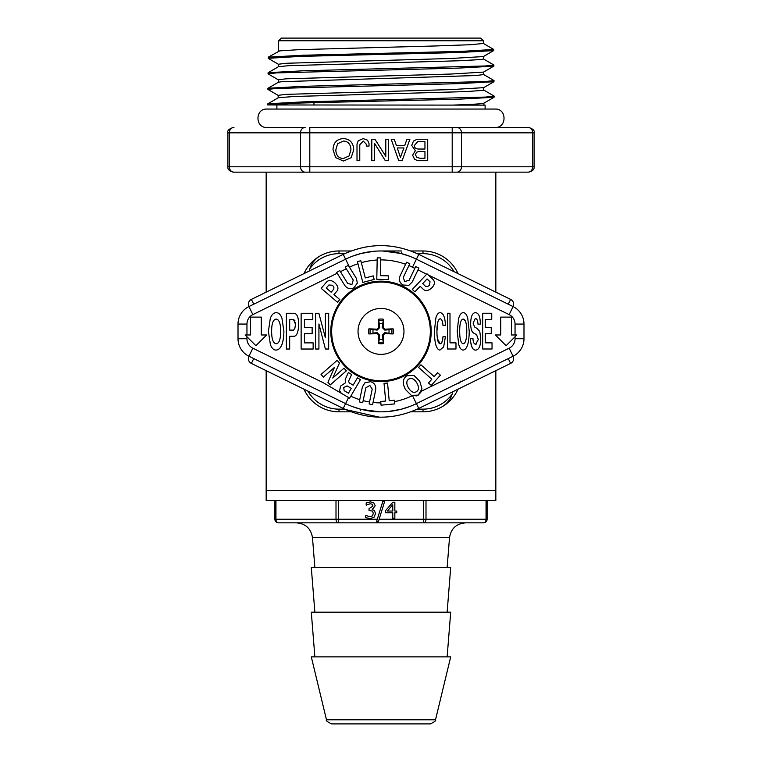 <?xml version="1.0" encoding="UTF-8"?>
<svg xmlns="http://www.w3.org/2000/svg" width="762" height="762" viewBox="0 0 762 762"><rect width="100%" height="100%" fill="white"/><g stroke="black" fill="none" stroke-linecap="round" stroke-linejoin="round"><path stroke-width="1.14" d="M266.167 370.656L266.167 500.482L495.833 500.482L495.833 490.652L266.167 490.652L495.833 490.652L495.833 370.656M495.833 292.151L495.833 172.145M495.119 127.464C506.997 128.035 506.997 108.49 495.119 109.061L266.881 109.061C255.003 108.49 255.003 128.035 266.881 127.464L305.152 127.464A5.363 4.648 90 0 0 300.514 132.826L452.199 132.826L452.199 127.464L528.771 127.464L309.801 127.464L309.801 172.145L233.229 172.145L528.047 172.145A5.363 4.648 -90 0 0 532.695 166.792L227.876 166.792C227.581 169.393 229.372 171.183 233.229 172.145M372.17 504.244L370.218 503.749L366.189 505.158L366.189 502.872L370.38 501.882L373.771 502.796L375.209 505.768L372.237 509.521L374.399 510.569L375.523 513.54L374.094 517.16L370.132 518.646L365.741 517.655L365.741 515.379L370.008 516.779L372.447 515.884L373.332 513.378L372.361 511.045L369.027 510.473L369.027 508.692L373.018 505.987L372.17 504.244M423.462 500.482L423.462 519.246L379.124 519.246L378.333 521.799L384.629 501.51L382.781 501.51L377.295 519.246L338.538 519.246L338.538 500.482M378.333 521.799L376.514 521.799L377.295 519.246M392.763 504.768L387.353 511.045L392.763 511.045L392.763 504.768M396.754 511.045L396.754 512.778L394.84 512.778L394.84 518.312L392.763 518.312L392.763 512.778L385.658 512.778L385.658 510.511L392.859 502.225L394.84 502.225L394.84 511.045L396.754 511.045M336.004 500.482L336.004 519.246L275.949 519.246A3.572 2.524 -90 0 0 278.482 522.827A3.572 3.572 0 0 1 274.901 519.246A3.572 3.572 0 0 0 278.482 522.827L338.538 522.827L338.538 519.246L336.004 519.246A3.572 2.524 90 0 0 338.538 522.827L423.462 522.827A3.572 2.524 -90 0 0 425.996 519.246L423.462 519.246L423.462 522.827L483.518 522.827A3.572 3.572 0 0 0 487.099 519.246L487.099 500.482M326.488 719.795C325.574 720.461 327.308 721.833 331.699 723.9L430.301 723.9C434.692 721.833 436.426 720.461 435.512 719.795L326.488 719.795L311.296 656.873L450.704 656.873L435.512 719.795M425.682 723.9L336.318 723.9M487.099 519.246L486.051 519.246A3.572 2.524 90 0 1 483.518 522.827M274.901 500.482L274.901 519.246L274.901 500.482M314.868 567.509L312.477 537.629L449.523 537.629C451.037 528.542 456.381 523.608 465.553 522.827L336.318 522.827M447.132 612.191L450.704 567.509L311.296 567.509L314.868 612.191M447.132 656.873L450.704 612.191L311.296 612.191L314.868 656.873M268.262 57.131L279.73 50.864L299.456 49.625L436.616 45.93L470.935 44.691L483.375 43.463L493.757 49.454L461.496 51.378L303.59 55.216L268.262 57.131L268.272 58.398L278.549 64.341M493.433 50.711L483.489 56.455L493.433 50.711M483.413 58.912L493.881 65.008L485.451 65.97L303.352 70.771L268.119 72.685L278.511 66.685L288.865 65.665L459.857 60.731L481.574 59.493L483.499 59.007L483.489 56.512M278.425 66.732L278.444 64.237L286.055 63.275L451.19 58.474L483.394 56.559L493.757 50.53L493.757 49.454L483.375 43.463L483.346 40.757L480.67 38.1L281.33 38.1L278.654 40.757L483.346 40.757M483.556 74.457L494.024 80.562L485.604 81.515L303.324 86.316L267.995 88.24L278.387 82.229L281.74 81.696L475.955 75.524L483.641 74.562L483.622 72.057M483.689 90.011L494.167 96.107L485.737 97.069L303.266 101.87L267.843 103.784L278.359 97.727L294.046 96.488L466.706 91.564L483.403 90.326L483.756 87.611M493.9 66.084L483.537 72.104L451.304 74.028L285.931 78.819L278.32 79.781L278.292 82.286M483.908 105.127L483.889 103.156M494.024 80.562L493.947 81.724L483.67 87.659L451.399 89.573L285.798 94.374L278.178 95.336L278.159 97.831M485.108 109.061L485.108 105.127L267.776 104.956L300.18 103.032L458.743 99.193L494.071 97.269L494.147 96.107M483.889 103.108C483.413 103.775 472.63 104.451 451.533 105.127M343.291 158.544L349.044 155.981L350.939 149.809C350.71 144.247 348.196 141.322 343.376 141.046L337.633 143.723L335.813 149.895C336.032 155.286 338.518 158.172 343.291 158.544M335.613 157.601L333.023 149.628C333.365 142.656 336.842 138.979 343.462 138.598C349.948 138.998 353.377 142.742 353.73 149.809L351.139 157.724L343.443 161.02L335.613 157.601M371.799 160.696L371.799 139.255L374.942 139.255L385.801 156.362L385.801 139.255L388.563 139.255L388.563 160.696L385.315 160.696L374.561 143.37L374.561 160.696L371.799 160.696M400.421 157.401L403.936 147.952L397.278 147.952L400.421 157.401M398.736 160.696L391.201 139.255L394.268 139.255L396.44 145.656L404.67 145.656L406.965 139.255L409.908 139.255L402.117 160.696L398.736 160.696M416.919 157.439L419.948 158.258L424.948 158.258L424.948 151.486L418.776 151.486L416.5 152.286L415.376 154.657L416.919 157.439M418.814 149.038L424.948 149.038L424.948 141.694L417.738 141.694L414.395 145.428C414.395 147.838 415.862 149.038 418.814 149.038M415.376 150.647L411.718 145.428L413.471 141.075L417.1 139.255L427.711 139.255L427.711 160.696L418.062 160.696L414.623 159.382L412.623 155.191L415.376 150.647M357.007 160.696L357.007 143.951L358.216 140.77L363.15 138.598L367.57 140.189L369.037 143.666L369.037 146.075L366.274 146.075L366.274 144.189L363.245 141.046L359.769 144.837L359.769 160.696L357.007 160.696M493.671 50.625L458.457 52.54L300.495 56.378L268.186 58.303M493.814 66.17L458.591 68.094L276.473 72.895L268.053 73.847L278.406 79.886M493.947 81.724L458.686 83.639L276.339 88.44L267.91 89.402L278.263 95.441M268.119 72.685L268.043 73.847M267.843 103.784L267.767 104.956M428.158 274.901L509.149 314.601L513.083 306.572A5.363 5.363 0 0 0 510.626 299.399L418.767 254.365L416.404 259.185A80.429 80.429 0 0 0 345.596 259.185L248.917 306.572A19.479 19.479 0 0 0 238.011 324.069L238.011 338.738A19.479 19.479 0 0 0 248.917 356.225L345.596 403.622A80.429 80.429 0 0 0 416.404 403.622L513.083 356.225A19.479 19.479 0 0 0 523.989 338.738L523.989 324.069A19.479 19.479 0 0 0 513.083 306.572L416.404 259.185L412.471 267.205L414.814 268.357M338.995 391.935L348.577 397.535L343.233 408.432L345.624 409.565L379.409 417.176M412.204 395.726L412.204 395.726A71.495 71.495 0 0 1 394.506 401.612M416.033 396.021L418.214 395.145L421.472 391.458M341.309 393.287L349.634 398.155L360.455 379.638L357.407 377.857L353.13 385.172L349.52 383.057L348.463 381.419L351.634 374.475L348.329 372.551L345.224 379.486L345.453 382.829L340.662 386.039L339.585 390.716L341.309 393.287L323.021 382.6L252.851 348.205A10.544 10.544 0 0 1 246.955 338.738L246.955 336.766M472.088 347.405L470.783 342.586M478.298 339.519L476.545 334.623L478.298 339.519L475.736 344.186C474.05 344.186 473.116 342.262 472.935 338.404C473.116 342.262 474.05 344.186 475.736 344.186L476.602 343.986M476.155 318.745L475.298 318.506C476.926 318.64 477.812 320.526 477.965 324.145L477.955 323.86M475.298 318.506L473.097 323.117L474.574 326.984L473.097 323.117L475.298 318.506M440.769 318.945L440.217 318.811C441.779 319.107 442.703 321.297 442.97 325.374L442.77 323.259M437.836 322.04L436.912 331.346C436.988 323.317 438.093 319.135 440.217 318.811L439.15 319.288M437.426 338.747L440.103 343.795C438.074 343.462 437.007 339.319 436.912 331.346L437.045 335.547M442.922 337.356L442.941 336.794C442.732 341.224 441.789 343.557 440.103 343.795L440.979 343.491M441.589 342.824L442.636 339.947M381 281.178A50.225 50.225 0 0 1 424.491 356.511A50.225 50.225 0 0 1 337.509 356.511A50.225 50.225 0 0 1 381 281.178M460.648 381.162L458.695 383.486M452.876 391.716L452.114 394.154C450.828 398.707 447.865 402.679 443.246 406.07A38.424 38.424 0 0 0 458.038 389.182A38.424 38.424 0 0 1 423.005 411.832A38.424 38.424 0 0 0 443.246 406.07M301.352 281.645L303.305 279.321M309.124 271.091L309.886 268.653C311.172 264.09 314.135 260.118 318.754 256.737A38.424 38.424 0 0 0 303.962 273.625A38.424 38.424 0 0 1 338.995 250.974A38.424 38.424 0 0 0 318.754 256.737M382.629 250.984L400.926 253.479L409.423 256.156M352.577 256.156L361.074 253.479L373.704 251.308M409.423 406.641L400.926 409.327L388.296 411.499M379.371 411.813L361.074 409.327L352.577 406.641M417.271 253.651L423.005 253.651L423.005 250.974A38.424 38.424 0 0 1 458.038 273.625A38.424 38.424 0 0 0 423.005 250.974L410.851 250.974M401.593 250.974L380.79 250.974M351.149 250.974L338.995 250.974L338.995 253.651L344.729 253.651L338.995 253.651A35.747 35.747 0 0 0 309.886 268.653M410.851 411.832L423.005 411.832L423.005 409.146L417.271 409.146M344.729 409.146L338.995 409.146L338.995 411.832A38.424 38.424 0 0 1 303.962 389.182A38.424 38.424 0 0 0 338.995 411.832L351.149 411.832M370.694 381.686L364.922 382.762L362.417 386.839L359.283 401.917L362.741 402.631L365.827 387.791L369.846 385.439L372.218 389.125L369.122 403.965L372.589 404.689L375.666 389.906C376.161 385.753 374.513 383.01 370.694 381.686M418.576 367.417L431.825 379.238L428.492 382.972L431.244 385.429L440.388 375.19L437.636 372.732L434.178 376.599L420.929 364.779L418.576 367.417M429.558 285.283L427.511 286.607L425.653 286.436L422.672 283.616L427.082 278.949L429.997 281.711L429.558 285.283M420.138 286.293L423.701 289.665C425.948 291.322 428.663 290.703 431.854 287.817C434.873 284.588 435.226 281.778 432.892 279.368L427.044 273.844L412.309 289.427L414.88 291.856L420.138 286.293M377.228 257.851L376.78 279.292L388.515 279.54L388.591 275.854L380.39 275.682L380.762 257.918L377.228 257.851M353.901 287.807L357.349 283.054L356.359 278.378L348.272 265.271L345.272 267.129L353.235 280.035L351.93 284.502L347.682 283.454L339.719 270.558L336.709 272.415L344.634 285.255C347.129 288.617 350.215 289.474 353.901 287.807M332.48 285.245L333.899 287.226L333.823 289.084L331.165 292.208L326.279 288.046L328.889 284.988L332.48 285.245M333.966 294.599L337.147 290.874C338.69 288.541 337.937 285.864 334.889 282.826C331.518 279.968 328.689 279.759 326.403 282.207L321.173 288.341L337.499 302.257L339.785 299.571L333.966 294.599M357.416 261.633L362.807 282.388L374.171 279.444L373.247 275.873L365.303 277.93L360.836 260.737L357.416 261.633M402.965 285.007L408.832 285.34L412.232 281.969L418.862 268.081L415.671 266.557L409.146 280.235L404.689 281.559L403.26 277.425L409.794 263.747L406.603 262.223L400.098 275.844C398.621 279.759 399.574 282.816 402.965 285.007M408.422 387.829C406.203 383.734 406.308 380.819 408.727 379.085C411.632 377.581 414.347 378.885 416.89 383C419.148 387.096 418.995 390.001 416.414 391.725C413.604 393.202 410.937 391.906 408.422 387.829M413.947 375.466L406.965 375.714C402.66 378.657 402.174 383.257 405.498 389.534L411.309 395.345L418.214 395.145L421.996 388.906L419.776 381.229L413.947 375.466M384.029 383.362L385.696 401.041L380.714 401.507L381.057 405.184L394.716 403.898L394.373 400.221L389.211 400.707L387.544 383.029L384.029 383.362M343.691 387.496L347.062 385.896L351.272 388.353L348.444 393.192L344.167 390.687L343.691 387.496M332.756 378.019L339.5 362.96L337.195 360.321L321.05 374.437L323.374 377.095L334.451 367.417L327.927 382.305L330.222 384.934L346.377 370.818L344.043 368.151L332.756 378.019M261.252 317.106L250.527 317.106L250.527 334.975L245.164 334.975L255.889 345.7L266.614 334.975L261.252 334.975L261.252 317.106M500.748 317.106L500.748 334.975L495.386 334.975L506.111 345.7L516.836 334.975L511.473 334.975L511.473 317.106L500.748 317.106M312.134 327.536L304.438 327.536L304.438 319.421L312.782 319.421L312.782 313.277L301.133 313.277L301.133 349.025L313.144 349.025L313.144 342.881L304.438 342.881L304.438 333.68L312.134 333.68L312.134 327.536M293.541 330.127L294.904 328.203L295.466 324.26L294.904 328.203L293.541 330.127L289.684 330.127L289.684 319.421L293.456 319.421L295.466 324.26L295.38 322.64M294.932 320.745L293.456 319.421M286.369 313.277L286.369 349.025L289.684 349.025L289.684 336.271L294.294 336.271C296.894 335.709 298.352 331.851 298.656 324.698C298.637 317.335 297.066 313.525 293.932 313.277L286.369 313.277M278.149 320.04L276.111 319.116C279.102 319.373 280.635 323.488 280.73 331.46L280.53 327.231M280.54 335.528L280.73 331.46C280.578 339.233 279.121 343.338 276.339 343.767L277.425 343.481M276.282 312.696C273.701 312.696 271.701 314.62 270.281 318.478L268.415 331.375L270.386 344.576C271.777 348.263 273.701 350.11 276.168 350.11C281.026 349.52 283.597 343.31 283.902 331.489L281.95 318.23C280.578 314.535 278.692 312.696 276.282 312.696M275.244 343.548L276.339 343.767C273.272 343.491 271.682 339.328 271.586 331.26L271.786 335.528M271.777 327.146L271.586 331.26C271.682 323.469 273.196 319.421 276.111 319.116L275.025 319.354M477.965 324.145L480.355 324.145C480.27 316.649 478.612 312.82 475.374 312.668C472.335 312.906 470.764 316.649 470.649 323.898C470.764 328.736 471.707 331.756 473.488 332.956L476.545 334.623M472.935 338.404L470.43 338.404C470.745 346.024 472.43 349.929 475.488 350.139C478.907 349.968 480.66 346.081 480.746 338.461L479.774 331.489L477.212 328.536L474.574 326.984M465.144 320.602L463.172 319.087C465.515 319.345 466.715 323.459 466.792 331.432L466.639 327.203M466.639 335.499L466.792 331.432C466.677 339.204 465.525 343.31 463.344 343.748L463.896 343.624M463.315 312.668C461.315 312.668 459.753 314.592 458.648 318.449L457.2 331.346L458.724 344.548C459.819 348.234 461.324 350.082 463.229 350.082C467.011 349.491 469.011 343.281 469.24 331.46L467.735 318.202C466.658 314.506 465.182 312.668 463.315 312.668M462.267 343.367L463.344 343.748C460.962 343.462 459.724 339.3 459.648 331.232L459.8 335.509M459.8 327.117L459.648 331.232C459.724 323.44 460.905 319.392 463.172 319.087L462.105 319.488M442.97 325.374L445.418 325.374C445.132 317.335 443.379 313.106 440.131 312.668C438.312 312.668 436.893 314.449 435.854 318.002L434.407 331.156C434.54 343.281 436.369 349.587 439.912 350.082L443.636 346.939L445.418 336.794L442.941 336.794M449.999 342.852L449.999 313.249L447.418 313.249L447.418 348.996L455.981 348.996L455.981 342.852L449.999 342.852M491.252 327.508L485.27 327.508L485.27 319.392L491.747 319.392L491.747 313.249L482.689 313.249L482.689 348.996L492.033 348.996L492.033 342.852L485.27 342.852L485.27 333.651L491.252 333.651L491.252 327.508M318.868 313.277L315.611 313.277L315.611 349.025L318.926 349.025L318.926 323.983L325.403 349.025L328.679 349.025L328.679 313.277L325.374 313.277L325.374 337.795L318.868 313.277M418.767 254.365C393.592 242.716 368.417 242.716 343.233 254.365L251.374 299.399L253.736 304.209L248.917 306.572L252.851 314.601L337.223 273.244M430.33 331.403A49.33 49.33 0 0 0 356.33 288.684A49.33 49.33 0 0 0 356.33 374.123A49.33 49.33 0 0 0 430.33 331.403M388.868 333.108A8.049 8.049 0 0 0 388.868 329.689L393.116 328.87A30.204 2.629 176.4 0 0 384.772 329.194L383.21 327.631A30.204 2.629 -86.4 0 0 383.534 319.288L382.715 323.536A8.049 8.049 0 0 0 379.286 323.536L379.733 327.574L377.171 330.137L368.884 328.87A12.373 12.373 0 0 0 368.884 333.937A30.204 2.629 -3.6 0 0 377.228 333.604L378.79 335.166A30.204 2.629 93.6 0 0 378.466 343.519L379.286 339.271A8.049 8.049 0 0 0 382.715 339.271L382.267 335.232L384.829 332.67L393.116 333.937A12.373 12.373 0 0 0 393.116 328.87M379.286 323.536L378.466 319.288A30.204 2.629 86.4 0 0 378.79 327.631L377.228 329.194A30.204 2.629 -176.4 0 0 368.884 328.87M383.534 319.288A12.373 12.373 0 0 0 378.466 319.288M373.132 329.689A8.049 8.049 0 0 0 373.132 333.108L368.884 333.937M382.715 339.271L383.534 343.519A30.204 2.629 -93.6 0 0 383.21 335.166L384.772 333.604A30.204 2.629 3.6 0 0 393.116 333.937M378.466 343.519A12.373 12.373 0 0 0 383.534 343.519M373.132 333.108L377.171 332.67L379.733 335.232L379.286 339.271M388.868 329.689L384.829 330.137L382.267 327.574L382.715 323.536M358.035 331.403A22.965 22.965 0 0 1 392.487 311.515A22.965 22.965 0 0 1 392.487 351.292A22.965 22.965 0 0 1 358.035 331.403M275.949 500.482L275.949 519.246L274.901 519.246M486.051 500.482L486.051 519.246L425.996 519.246L425.996 500.482M233.953 172.145A5.363 4.648 -90 0 1 229.305 166.792L229.305 132.826L300.514 132.826L300.514 166.792A5.363 4.648 -90 0 0 305.152 172.145M452.199 172.145L452.199 132.826L534.124 132.826C534.876 130.721 533.086 128.93 528.771 127.464M456.848 172.145A5.363 4.648 -90 0 0 461.486 166.792L461.486 132.826A5.363 4.648 90 0 0 456.848 127.464M534.124 132.826L534.124 166.792L532.695 166.792L532.695 132.826A5.363 4.648 90 0 0 528.047 127.464M227.876 166.792L227.876 132.826L229.305 132.826A5.363 4.648 90 0 1 233.953 127.464M408.918 265.586A71.495 71.495 0 0 1 412.471 267.205M343.233 254.365L349.529 267.205A71.495 71.495 0 0 1 357.959 263.719M361.34 262.661A71.495 71.495 0 0 1 377.18 260.013M380.714 259.909A71.495 71.495 0 0 1 405.613 264.281M340.414 271.682L346.291 268.796M238.011 324.069L246.955 324.069A10.544 10.544 0 0 1 252.851 314.601M246.955 334.975L246.955 324.069M238.011 338.738L246.955 338.738M253.736 358.588L251.374 363.407A5.363 5.363 0 0 1 248.917 356.225L252.851 348.205M508.264 358.588L510.626 363.407A5.363 5.363 0 0 0 513.083 356.225L509.149 348.205L421.586 391.125M523.989 338.738L515.045 338.738A10.544 10.544 0 0 1 509.149 348.205M515.045 336.766L515.045 338.738M523.989 324.069L515.045 324.069L515.045 334.975M509.149 314.601A10.544 10.544 0 0 1 515.045 324.069M417.986 269.91L426.71 274.187M359.75 399.659A71.495 71.495 0 0 1 350.777 396.192M380.838 402.898A71.495 71.495 0 0 1 373.047 402.45M369.541 401.974A71.495 71.495 0 0 1 363.16 400.631M416.366 409.565L418.767 408.432L412.594 395.859M452.114 394.154A35.747 35.747 0 0 1 423.005 409.146M458.038 389.182A38.424 38.424 0 0 1 423.005 411.832M303.962 273.625A38.424 38.424 0 0 1 338.995 250.974M400.926 253.479L401.593 252.27M361.074 409.327L360.407 410.537M423.005 253.651A35.747 35.747 0 0 1 454.038 271.663M338.995 409.146A35.747 35.747 0 0 1 307.962 391.144M510.626 299.399L508.264 304.209M391.668 329.003A10.935 10.935 0 0 1 391.668 333.794M378.609 320.735A10.935 10.935 0 0 1 383.391 320.735M370.332 333.794A10.935 10.935 0 0 1 370.332 329.003M383.391 342.071A10.935 10.935 0 0 1 378.609 342.071M377.228 329.194L377.171 330.137M377.228 333.604L377.171 332.67M378.79 335.166L379.733 335.232M383.21 335.166L382.267 335.232M384.772 333.604L384.829 332.67M383.21 327.631L382.267 327.574M384.772 329.194L384.829 330.137M378.79 327.631L379.733 327.574M266.167 172.145L266.167 292.151M312.477 537.629C310.963 528.542 305.619 523.608 296.447 522.827M447.132 567.509L449.523 537.629M278.654 40.757L278.559 51.187M276.892 105.127L276.892 109.061M313.973 102.632L313.973 105.127M534.124 166.792C534.419 169.393 532.628 171.183 528.771 172.145M227.876 132.826C227.124 130.721 228.914 128.93 233.229 127.464M483.803 103.213L494.071 97.269M493.757 50.53L493.757 49.454M493.89 66.084L493.89 65.008M267.9 89.402L267.9 88.325M251.374 299.399A5.363 5.363 0 0 0 248.917 306.572M251.374 363.407L343.233 408.432C368.408 420.081 393.583 420.081 418.767 408.432L510.626 363.407"/></g></svg>
